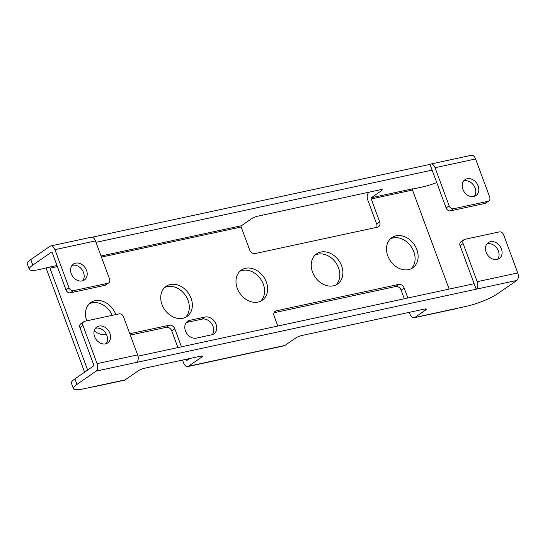 <?xml version="1.0" encoding="UTF-8"?>
<svg xmlns="http://www.w3.org/2000/svg" width="545" height="545" viewBox="0 0 545 545"><rect width="100%" height="100%" fill="white"/><g stroke="black" fill="none" stroke-linecap="round" stroke-linejoin="round"><path stroke-width="0.82" d="M137.994 356.171L474.143 283.707L476.235 289.184A5.893 3.454 -102.2 0 0 477.216 281.69L517.75 272.95A5.893 3.454 77.8 0 1 516.769 280.443L497.619 293.721A24.15 4.633 159.7 0 1 466.254 306.331L456.267 308.511A5.893 3.454 77.8 0 1 455.504 308.845L414.2 317.749A5.893 3.454 -102.2 0 0 414.963 317.415L425.686 309.976L425.304 308.94M517.75 272.95L503.641 234.806A3.863 3.038 55.3 0 0 499.268 231.911L464.844 239.33A3.863 3.038 55.3 0 0 463.959 239.711A3.863 3.038 55.3 0 0 463.107 243.547L477.216 281.69M497.067 259.454A9.66 7.603 55.3 0 0 499.281 258.5A9.66 7.603 55.3 0 0 500.814 247.539A9.66 7.603 55.3 0 0 490.493 241.673A9.66 7.603 55.3 0 0 488.272 242.627A9.66 7.603 55.3 0 0 486.746 253.595A9.66 7.603 55.3 0 0 497.067 259.454M463.107 243.547L460.069 245.652L473.816 282.814A0.967 0.565 77.8 0 1 473.85 283.768M137.619 354.897L123.511 316.754A3.863 3.038 55.3 0 0 119.13 313.859L84.713 321.278A3.863 3.038 55.3 0 0 83.828 321.659A3.863 3.038 55.3 0 0 82.969 325.494L79.938 327.6L93.679 364.762A0.967 0.565 77.8 0 1 93.522 365.988L74.91 378.891L76.954 384.409L96.097 371.125A5.893 3.454 -102.2 0 0 97.078 363.631L137.619 354.897A5.893 3.454 77.8 0 1 136.638 362.391L476.18 289.218M76.954 384.409A24.15 4.633 159.7 0 0 73.425 388.66A24.15 4.633 159.7 0 0 83.828 388.776L125.084 379.906L138.26 370.77A4.83 0.927 -20.3 0 1 144.527 368.25L200.362 356.212A4.83 0.927 -20.3 0 1 202.447 356.232A4.83 0.927 -20.3 0 1 201.739 357.084L201.357 356.048M182.534 360.054L183.576 362.868A5.893 3.454 -102.2 0 0 187.8 366.553A5.893 3.454 -102.2 0 0 188.563 366.22L201.739 357.084M188.563 366.22L284.94 345.441L295.663 338.009A4.83 0.927 -20.3 0 1 301.937 335.482L424.31 309.104A4.83 0.927 -20.3 0 1 426.394 309.124A4.83 0.927 -20.3 0 1 425.686 309.976M82.969 325.494L97.078 363.631M105.539 343.861A9.66 7.603 55.3 0 0 107.753 342.907A9.66 7.603 55.3 0 0 109.286 331.939A9.66 7.603 55.3 0 0 98.958 326.074A9.66 7.603 55.3 0 0 96.744 327.027A9.66 7.603 55.3 0 0 95.212 337.995A9.66 7.603 55.3 0 0 105.539 343.861M73.425 388.66L71.388 383.149A24.15 4.633 -20.3 0 1 74.91 378.891M87.643 370.062L49.97 268.201A0.967 0.565 77.8 0 1 50.126 266.975L39.696 269.455A24.15 4.633 159.7 0 1 29.287 269.346L27.25 263.834A24.15 4.633 -20.3 0 1 30.779 259.577L32.816 265.088L51.428 252.185A0.967 0.565 77.8 0 1 51.55 252.131A0.967 0.565 77.8 0 1 52.245 252.737L65.993 289.899A3.863 3.038 -124.7 0 0 70.366 292.794L104.783 285.376A3.863 3.038 -124.7 0 0 105.669 284.994L108.707 282.889A3.863 3.038 55.3 0 0 109.565 279.054L95.457 240.91L54.916 249.651A5.893 3.454 -102.2 0 0 50.685 245.965A5.893 3.454 -102.2 0 0 49.922 246.299L30.779 259.577M46.196 268.058A5.893 3.454 -102.2 0 0 46.57 269.332L84.611 372.167M92.071 386.998A5.893 3.454 -102.2 0 0 92.957 386.998A5.893 3.454 -102.2 0 0 93.726 386.664M125.084 379.906A5.893 3.454 77.8 0 1 124.321 380.24L92.957 386.998M177.915 347.56L171.764 330.951A4.83 3.801 55.3 0 0 166.3 327.327L169.332 325.222A4.83 3.801 -124.7 0 1 174.802 328.846L181.444 346.804M189.694 358.508L187.064 360.334A0.967 0.565 77.8 0 1 186.942 360.388A0.967 0.565 77.8 0 1 186.247 359.782L186.063 359.291M284.94 345.441A5.893 3.454 77.8 0 1 284.177 345.782L187.8 366.553M277.814 326.026L274.135 316.073A4.83 3.801 -124.7 0 1 275.205 311.277A4.83 3.801 -124.7 0 1 276.315 310.8L398.688 284.422A4.83 3.801 -124.7 0 1 404.158 288.039L407.844 297.999M413.056 311.529A0.967 0.565 77.8 0 0 413.335 311.583A0.967 0.565 77.8 0 0 413.464 311.529L413.641 311.406M129.792 333.744L169.332 325.222M449.141 289.095L412.51 190.048L371.206 198.952L379.688 221.89A4.83 3.801 -124.7 0 1 378.618 226.686A4.83 3.801 -124.7 0 1 377.508 227.163L255.135 253.541A4.83 3.801 -124.7 0 1 249.665 249.923L241.183 226.986L101.445 257.104M396.079 235.828A18.353 14.443 -124.7 0 1 415.692 246.974A18.353 14.443 -124.7 0 1 412.783 267.806A18.353 14.443 -124.7 0 1 408.573 269.618A18.353 14.443 -124.7 0 1 388.96 258.48A18.353 14.443 -124.7 0 1 391.869 237.64A18.353 14.443 -124.7 0 1 396.079 235.828M320.814 252.056A18.353 14.443 -124.7 0 1 340.434 263.194A18.353 14.443 -124.7 0 1 337.525 284.027A18.353 14.443 -124.7 0 1 333.315 285.839A18.353 14.443 -124.7 0 1 313.695 274.7A18.353 14.443 -124.7 0 1 316.604 253.868A18.353 14.443 -124.7 0 1 320.814 252.056M245.557 268.283A18.353 14.443 -124.7 0 1 265.17 279.422A18.353 14.443 -124.7 0 1 262.261 300.254A18.353 14.443 -124.7 0 1 258.051 302.066A18.353 14.443 -124.7 0 1 238.438 290.928A18.353 14.443 -124.7 0 1 241.346 270.088A18.353 14.443 -124.7 0 1 245.557 268.283M170.292 284.504A18.353 14.443 -124.7 0 1 189.912 295.642A18.353 14.443 -124.7 0 1 186.996 316.475A18.353 14.443 -124.7 0 1 182.793 318.287A18.353 14.443 -124.7 0 1 163.173 307.148A18.353 14.443 -124.7 0 1 166.082 286.316A18.353 14.443 -124.7 0 1 170.292 284.504M86.778 320.828A18.353 14.443 -124.7 0 1 90.824 302.543A18.353 14.443 -124.7 0 1 95.034 300.731A18.353 14.443 -124.7 0 1 115.84 314.567M106.561 334.685A18.353 14.443 -124.7 0 1 94.176 330.883M196.398 338.104A9.66 7.603 -124.7 0 1 186.077 332.246A9.66 7.603 -124.7 0 1 187.603 321.278A9.66 7.603 -124.7 0 1 189.823 320.324L205.118 317.026A9.66 7.603 -124.7 0 1 215.439 322.892A9.66 7.603 -124.7 0 1 213.912 333.853A9.66 7.603 -124.7 0 1 211.698 334.807L196.398 338.104M371.206 198.952A0.967 0.565 77.8 0 1 371.363 197.726L381.555 190.661A4.83 0.927 -20.3 0 0 382.256 189.81A4.83 0.927 -20.3 0 0 380.178 189.789L257.799 216.167A4.83 0.927 -20.3 0 0 251.524 218.695L241.34 225.753A0.967 0.565 -102.2 0 0 241.183 226.986M436.736 182.589A24.15 4.633 159.7 0 1 422.123 187.017L412.47 189.101M435.053 167.71A5.893 3.454 -102.2 0 0 430.822 164.018L471.357 155.277A5.893 3.454 77.8 0 1 475.587 158.97L435.053 167.71L449.162 205.847A3.863 3.038 55.3 0 0 453.535 208.749L450.497 210.854A3.863 3.038 -124.7 0 1 446.123 207.952L432.376 170.789A0.967 0.565 77.8 0 0 431.681 170.183A0.967 0.565 77.8 0 0 431.558 170.238L95.981 242.348M32.816 265.088A24.15 4.633 159.7 0 0 29.287 269.346M432.049 169.904L430.005 164.386L92.119 237.225M430.005 164.386L430.06 164.352A5.893 3.454 -102.2 0 1 430.822 164.018M376.718 227.333A4.83 3.801 55.3 0 0 376.656 223.995L367.807 200.083A5.893 3.454 -102.2 0 1 368.788 192.589L369.503 192.085M50.685 245.965L91.226 237.225A5.893 3.454 77.8 0 1 95.457 240.91M54.916 249.651L69.024 287.794A3.863 3.038 55.3 0 0 73.398 290.689L107.821 283.271A3.863 3.038 55.3 0 0 108.707 282.889M82.179 280.927A9.66 7.603 55.3 0 0 84.393 279.973A9.66 7.603 55.3 0 0 85.926 269.005A9.66 7.603 55.3 0 0 75.598 263.146A9.66 7.603 55.3 0 0 73.384 264.1A9.66 7.603 55.3 0 0 71.851 275.062A9.66 7.603 55.3 0 0 82.179 280.927M453.535 208.749L487.952 201.323A3.863 3.038 55.3 0 0 488.838 200.941A3.863 3.038 55.3 0 0 489.696 197.113L475.587 158.97M473.782 196.507A9.66 7.603 55.3 0 0 475.996 195.553A9.66 7.603 55.3 0 0 477.529 184.591A9.66 7.603 55.3 0 0 467.208 178.726A9.66 7.603 55.3 0 0 464.987 179.68A9.66 7.603 55.3 0 0 463.461 190.648A9.66 7.603 55.3 0 0 473.782 196.507M371.363 197.726L412.667 188.822A0.967 0.565 -102.2 0 0 412.51 190.048M409.329 312.333L409.969 314.063A5.893 3.454 -102.2 0 0 414.2 317.749M404.308 298.755L401.12 290.144A4.83 3.801 55.3 0 0 395.656 286.527L398.688 284.422M274.074 312.735L395.656 286.527M130.289 335.086L166.3 327.327M390.438 238.819A18.353 14.443 -124.7 0 1 393.04 237.933A18.353 14.443 -124.7 0 1 412.088 248.05A18.353 14.443 -124.7 0 1 411.182 268.733M315.173 255.046A18.353 14.443 -124.7 0 1 317.783 254.161A18.353 14.443 -124.7 0 1 336.824 264.277A18.353 14.443 -124.7 0 1 335.918 284.96M239.916 271.267A18.353 14.443 -124.7 0 1 242.518 270.388A18.353 14.443 -124.7 0 1 261.566 280.498A18.353 14.443 -124.7 0 1 260.66 301.181M164.651 287.494A18.353 14.443 -124.7 0 1 167.254 286.609A18.353 14.443 -124.7 0 1 186.301 296.725A18.353 14.443 -124.7 0 1 185.395 317.408M89.387 303.715A18.353 14.443 -124.7 0 1 91.996 302.836A18.353 14.443 -124.7 0 1 112.27 315.337M186.254 322.572A9.66 7.603 -124.7 0 1 186.785 322.429L202.079 319.132A9.66 7.603 -124.7 0 1 211.807 323.975A9.66 7.603 -124.7 0 1 212.23 334.671M450.497 210.854L484.914 203.428A3.863 3.038 -124.7 0 0 485.799 203.047L488.838 200.941M474.314 196.37A9.66 7.603 55.3 0 0 473.898 185.675A9.66 7.603 55.3 0 0 464.17 180.831A9.66 7.603 55.3 0 0 463.638 180.974M82.711 280.791A9.66 7.603 55.3 0 0 82.288 270.095A9.66 7.603 55.3 0 0 72.567 265.252A9.66 7.603 55.3 0 0 72.029 265.388M460.069 245.652A3.863 3.038 -124.7 0 1 460.927 241.816L463.959 239.711M497.599 259.318A9.66 7.603 55.3 0 0 497.183 248.622A9.66 7.603 55.3 0 0 487.455 243.778A9.66 7.603 55.3 0 0 486.923 243.915M79.938 327.6A3.863 3.038 -124.7 0 1 80.789 323.764L83.828 321.659M106.071 343.718A9.66 7.603 55.3 0 0 105.648 333.022A9.66 7.603 55.3 0 0 95.927 328.179A9.66 7.603 55.3 0 0 95.395 328.322M476.235 289.184L516.769 280.443M414.963 317.415L456.267 308.511M96.097 371.125L136.638 362.391M171.764 330.951L174.802 328.846M188.584 359.278L186.247 359.782M57.375 266.607L49.97 268.201M241.34 225.753L101.036 256M56.966 265.504L50.126 266.975M449.162 205.847L446.123 207.952M379.688 221.89L376.656 223.995M381.555 190.661L381.166 189.626M274.373 312.149L276.315 310.8M401.12 290.144L404.158 288.039M186.785 322.429L189.823 320.324M202.079 319.132L205.118 317.026M487.952 201.323L484.914 203.428M69.024 287.794L65.993 289.899M73.398 290.689L70.366 292.794M107.821 283.271L104.783 285.376"/></g></svg>
